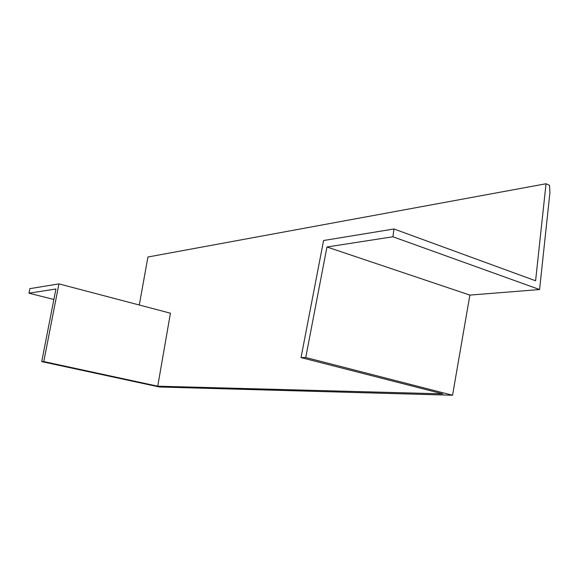 <?xml version="1.0" encoding="UTF-8"?>
<svg xmlns="http://www.w3.org/2000/svg" width="579" height="579" viewBox="0 0 579 579"><rect width="100%" height="100%" fill="white"/><g stroke="black" fill="none" stroke-linecap="round" stroke-linejoin="round"><path stroke-width="0.87" d="M469.88 295.095L326.954 246.994L392.924 236.768L539.577 289.543L469.88 295.095L452.546 395.24L305.734 357.511L326.954 246.994M43.772 361.578L157.741 386.193L170.421 313.196L58.935 283.884L43.772 361.578L41.724 361.614L55.924 289.001L28.95 293.184L53.876 299.488M58.935 283.884L29.855 288.653L28.95 293.184M539.577 289.543L549.934 192.575L549.5 185.309L546.04 183.76L147.92 257.011L139.293 305.01M41.724 361.614L159.355 386.989L452.546 395.24M157.741 386.193L442.725 393.872L301.029 357.583L305.734 357.511M392.924 236.768L393.981 228.98L535.589 280.772L546.04 183.76M393.981 228.98L323.581 240.517L301.029 357.583"/></g></svg>
